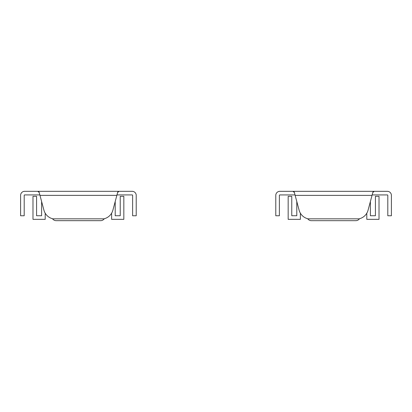 <?xml version="1.0" encoding="UTF-8"?>
<svg xmlns="http://www.w3.org/2000/svg" width="412" height="412" viewBox="0 0 412 412"><rect width="100%" height="100%" fill="white"/><g stroke="black" fill="none" stroke-linecap="round" stroke-linejoin="round"><path stroke-width="0.62" d="M39.846 194.917L24.648 194.917A0.453 0.453 0 0 0 24.195 195.37L24.195 215.764L20.6 215.764L20.6 195.37A4.048 4.048 0 0 1 24.648 191.322L132.17 191.322A4.048 4.048 0 0 1 136.218 195.37L136.218 215.764L132.623 215.764L132.623 195.37A0.453 0.453 0 0 0 132.17 194.917L116.972 194.917L117.636 192.445L116.854 195.37L39.969 195.37L39.181 192.44L37.724 191.322A1.509 1.509 0 0 1 39.181 192.44M39.969 195.37L43.929 210.166A12.092 12.092 0 0 0 52.927 218.829L103.896 218.829A12.092 12.092 0 0 0 112.888 210.166L116.854 195.37M117.636 192.445L119.099 191.322A1.509 1.509 0 0 0 117.636 192.445M45.207 213.195L45.207 219.338L32.986 219.338L32.986 196.328L36.58 196.328L36.58 215.744L41.607 215.744L41.607 201.494M115.211 201.494L115.211 215.744L120.237 215.744L120.237 196.328L123.832 196.328L123.832 219.338L111.616 219.338L111.616 213.195M52.509 218.726A4.532 4.532 0 0 0 56.233 220.672L100.585 220.672A4.532 4.532 0 0 0 104.308 218.726M295.028 194.928L279.83 194.928A0.453 0.453 0 0 0 279.377 195.381L279.377 215.77L275.783 215.77L275.783 195.381A4.048 4.048 0 0 1 279.83 191.328L387.352 191.328A4.048 4.048 0 0 1 391.4 195.381L391.4 215.77L387.805 215.77L387.805 195.381A0.453 0.453 0 0 0 387.352 194.928L372.154 194.928L372.819 192.456L372.031 195.381L295.147 195.381L294.364 192.45L292.901 191.328A1.509 1.509 0 0 1 294.364 192.45M295.147 195.381L299.112 210.177A12.092 12.092 0 0 0 308.104 218.834L359.073 218.834A12.092 12.092 0 0 0 368.071 210.177L372.031 195.381M372.819 192.456L374.276 191.328A1.509 1.509 0 0 0 372.819 192.456M300.384 213.205L300.384 219.344L288.168 219.344L288.168 196.339L291.763 196.339L291.763 215.749L296.789 215.749L296.789 201.499M370.393 201.499L370.393 215.749L375.42 215.749L375.42 196.339L379.014 196.339L379.014 219.344L366.793 219.344L366.793 213.205M307.692 218.731A4.532 4.532 0 0 0 311.415 220.678L355.767 220.678A4.532 4.532 0 0 0 359.491 218.731"/></g></svg>
